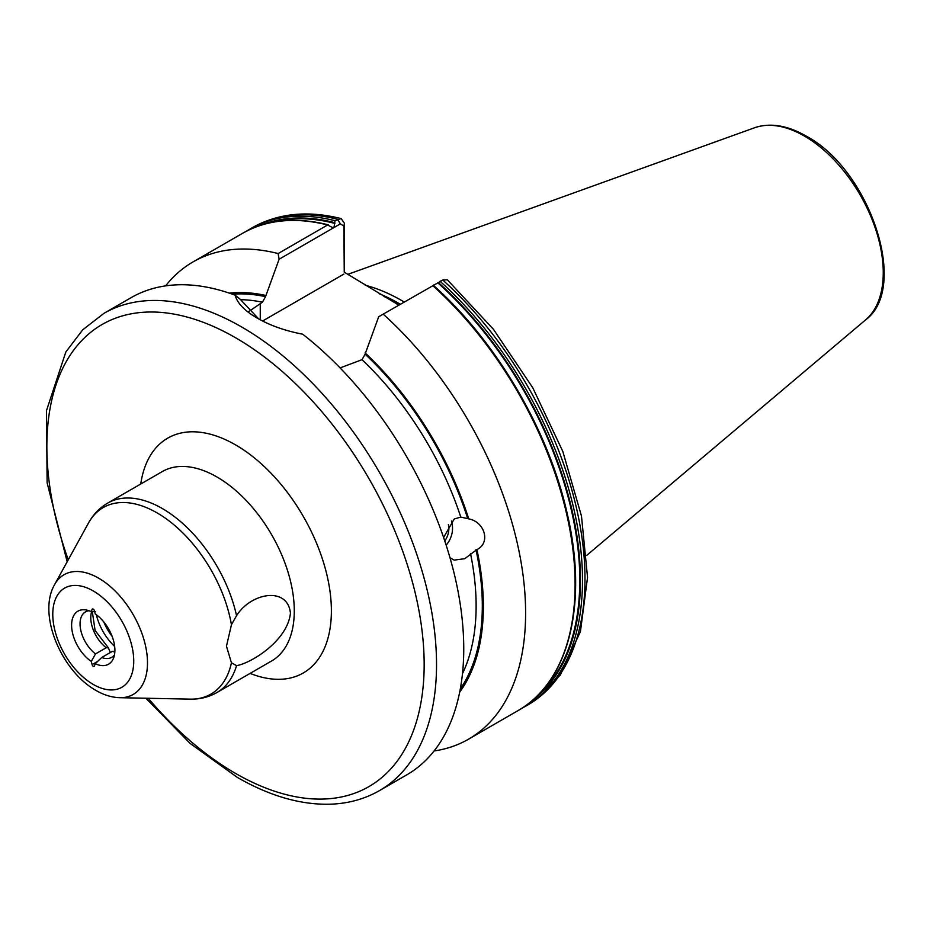 <?xml version="1.0" encoding="UTF-8"?>
<svg xmlns="http://www.w3.org/2000/svg" width="930" height="930" viewBox="0 0 930 930"><rect width="100%" height="100%" fill="white"/><g stroke="black" fill="none" stroke-linecap="round" stroke-linejoin="round"><path stroke-width="1.4" d="M248.647 311.631L262.423 302.204L265.515 296.67L279.116 259.226L278.128 253.553L327.627 224.979L332.231 227.431L334.056 227.257L335.021 220.712L341.147 218.585L344.414 223.305L344.251 272.153L398.796 305.121M378.696 316.723L442.785 280.058A275.536 159.088 -120 0 1 527.915 704.905L560.244 675.168L580.425 631.586L587.539 577.391L581.483 516.057L562.813 451.469L532.797 387.81L493.446 329.301L447.33 279.791L442.785 280.058L378.696 316.723L365.095 354.167L362.002 359.689L340.078 367.92M433.868 284.882L433.043 285.545M91.279 661.439L92.082 664.613A1.744 1.011 -120 0 0 93.256 666.252A1.744 1.011 -120 0 0 94.128 666.345A1.744 1.011 -120 0 0 94.418 665.961L95.232 663.718A30.62 17.682 -120 0 0 113.472 658.277A30.62 17.682 -120 0 0 95.232 613.94L94.418 610.754A1.744 1.011 -120 0 0 93.256 609.115A1.744 1.011 -120 0 0 92.384 609.034A1.744 1.011 -120 0 0 92.082 609.406L91.279 611.649A30.62 17.682 -120 0 0 85.525 609.871A30.62 17.682 -120 0 0 71.808 628.715A30.62 17.682 -120 0 0 91.279 661.439L95.511 653.93L106.229 647.733A26.238 15.147 60 0 1 91.663 611.649M443.598 537.494L454.2 519.021L460.78 517.08L468.72 518.87C484.937 521.916 490.796 542.981 476.916 549.584L464.779 558.686L454.177 560.127L449.981 557.721M467.302 518.394L467.674 518.522A236.174 136.361 -120 0 0 365.095 354.167M451.434 521.021A21.867 18.123 -71.9 0 1 446.144 545.143M448.376 524.45A17.496 14.508 -71.9 0 1 444.761 540.923M290.439 613.126C287.649 640.689 251.123 663.276 236.546 665.648L231.442 662.776L226.455 646.222L231.442 624.739L236.546 615.683C251.112 592.55 287.637 586.202 290.439 613.126M404.201 302.006A194.533 112.321 -120 0 0 401.9 300.657A194.533 112.321 -120 0 0 365.176 285.219M103.928 313.352A275.536 159.088 -120 0 1 241.695 327A275.536 159.088 -120 0 1 421.709 569.811A275.536 159.088 -120 0 1 379.475 790.605L406.689 774.899A275.536 159.088 -120 0 0 454.724 575.868A275.536 159.088 -120 0 0 302.692 334.196C285.126 330.824 269.956 325.454 257.168 318.072L257.168 318.072C244.602 310.806 237.266 303.18 235.139 295.194A275.536 159.088 -120 0 0 131.142 297.647L103.928 313.352L82.7 329.836L65.821 352.028L46.5 410.56L47.116 482.775L67.169 561.778M88.989 610.719A26.238 15.147 -120 0 0 85.49 611.87A26.238 15.147 -120 0 0 80.933 630.9A26.238 15.147 -120 0 0 95.511 653.93M95.511 611.673L91.279 611.649M110.298 652.558L108.403 647.873L106.229 647.733M265.515 295.403A237.662 137.21 -120 0 0 229.303 293.124M278.128 253.553A275.536 159.088 -120 0 0 192.998 261.935A275.536 159.088 -120 0 0 165.587 285.882M468.72 518.87A237.662 137.21 -120 0 0 365.095 352.9M459.676 692.153A237.662 137.21 -120 0 0 476.916 549.584M434.101 750.952A275.536 159.088 -120 0 0 468.534 739.187A275.536 159.088 -120 0 0 383.416 314.34M433.322 285.429L432.903 285.766A275.536 159.088 -120 0 1 518.033 710.601L468.534 739.187M235.139 295.194L240.138 299.204L258.761 318.978M242.498 233.36A275.536 159.088 -120 0 1 327.627 224.979L328.523 224.886C295.635 216.678 266.957 219.503 242.498 233.36L192.998 261.935M114.843 652.046A26.238 15.147 60 0 1 112.437 651.314L101.707 657.51A26.238 15.147 -120 0 0 111.728 657.324A26.238 15.147 -120 0 0 114.483 654.86M101.707 657.51L95.232 663.718M112.437 651.314L114.878 651.384M439.937 281.36L440.588 281.069M344.251 272.153L343.879 226.071L340.357 223.874L279.116 259.226M343.879 274.083L262.597 321.013M343.879 226.071L344.414 223.305M92.849 608.964L92.082 609.406M103.8 621.938A35.863 20.704 -120 0 0 112.158 636.422M114.681 646.466A39.362 22.727 60 0 1 96.36 614.742M98.615 578.146A69.134 39.92 60 0 1 146.266 649.535A69.134 39.92 60 0 1 119.842 697.698C111.763 697.43 103.8 695.012 95.976 690.432C61.717 671.344 37.188 614.625 54.579 584.645A69.134 39.92 60 0 1 98.615 578.146M93.256 684.434A57.242 33.05 -120 0 0 133.734 661.056A57.242 33.05 -120 0 0 93.256 590.945A57.242 33.05 -120 0 0 52.778 614.312A57.242 33.05 -120 0 0 93.256 684.434M148.23 698.279A266.794 154.031 -120 0 0 235.511 773.388A266.794 154.031 -120 0 0 424.161 664.473A266.794 154.031 -120 0 0 235.511 337.718A266.794 154.031 -120 0 0 68.262 559.779M399.575 304.668A193.254 111.577 -120 0 0 398.18 303.854A193.254 111.577 -120 0 0 383.95 296.496M400.307 304.25A193.37 111.647 -120 0 0 398.819 303.378A193.37 111.647 -120 0 0 379.254 293.717M754.672 127.724C770.203 122.539 787.361 125.318 806.124 136.059C869.445 169.388 909.68 287.51 865.609 319.874A111.53 64.391 -120 0 0 875.595 229.082A111.53 64.391 -120 0 0 804.392 136.059A111.53 64.391 -120 0 0 754.672 127.724L347.762 274.385M140.756 484.007A135.582 78.283 60 0 1 235.511 444.854A135.582 78.283 60 0 1 331.103 602.303A135.582 78.283 60 0 1 250.1 673.39M236.546 665.648A109.345 63.124 60 0 1 216.992 692.501L271.63 660.963A109.345 63.124 -120 0 0 288.393 573.345A109.345 63.124 -120 0 0 216.957 476.985A109.345 63.124 -120 0 0 162.285 471.568L107.648 503.118A109.345 63.124 60 0 1 162.32 508.536A109.345 63.124 60 0 1 236.546 615.683M119.842 697.698L190.173 699.139A107.706 62.182 -120 0 0 231.442 662.776M231.442 624.739A107.706 62.182 -120 0 0 157.089 512.895A107.706 62.182 -120 0 0 88.49 523.02C93.14 514.534 99.533 507.908 107.648 503.118M265.515 296.67A236.174 136.361 -120 0 0 232.465 294.217M262.423 302.204A231.803 133.827 -120 0 0 240.266 299.669M460.315 688.863A236.174 136.361 -120 0 0 475.974 549.618M460.78 517.08A231.803 133.827 -120 0 0 362.002 359.689M462.489 673.611A231.803 133.827 -120 0 0 470.534 553.664M527.915 704.905L525.427 706.335A275.536 159.088 -120 0 0 440.297 281.499M533.936 699.046A274.315 158.379 -120 0 0 438.356 282.522M541.214 691.781A273.618 157.972 -120 0 0 437.763 282.813M340.357 223.874L337.509 219.271A275.536 159.088 -120 0 0 252.379 227.652C278.058 213.237 307.656 210.215 341.147 218.585M335.021 220.712A275.536 159.088 -120 0 0 249.891 229.094L246.241 231.303M334.602 222.619A274.315 158.379 -120 0 0 260.458 225.374M334.881 223.421A273.618 157.972 -120 0 0 270.386 222.7M260.261 303.447L260.261 319.792M97.673 661.393L92.082 664.613M379.475 790.605C365.49 798.626 349.982 803.125 332.94 804.09C302.599 805.519 270.723 796.615 237.324 777.399L190.115 743.419L145.952 698.232M865.609 319.874L586.818 555.291M190.173 699.139C199.845 699.36 208.785 697.151 216.992 692.501M92.314 611.649L95.104 630.494L108.403 647.873M54.579 584.645L88.49 523.02M521.683 708.393L525.427 706.335M433.461 285.394C496.818 341.74 549.223 431.427 567.486 514.755C588.202 604.093 568.73 682.388 518.033 710.601M252.379 227.652L249.891 229.094M443.447 279.721L440.262 281.197"/></g></svg>
